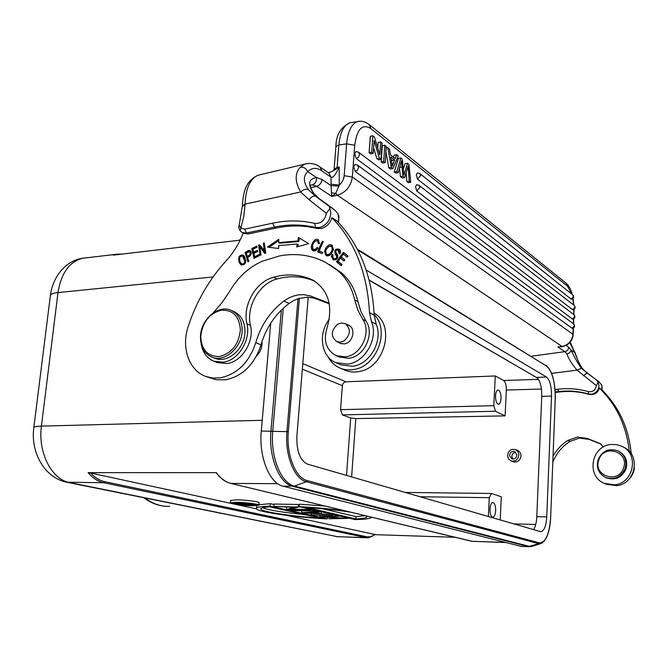 <?xml version="1.0" encoding="UTF-8"?>
<svg xmlns="http://www.w3.org/2000/svg" width="668" height="668" viewBox="0 0 668 668"><rect width="100%" height="100%" fill="white"/><g stroke="black" fill="none" stroke-linecap="round" stroke-linejoin="round"><path stroke-width="1" d="M277.729 483.682L230.869 483.415C225.55 482.071 220.716 478.472 216.365 472.618L88.109 472.652C92.794 478.146 98.021 481.519 103.79 482.764L366.44 537.665L368.41 537.84L375.107 534.525L286.088 515.279M506.043 542.558L471.758 541.28L505.542 542.433M455.133 537.297L375.416 534.676M88.109 472.652L90.522 472.986C94.839 477.662 99.59 480.559 104.767 481.67L367.2 536.888L366.44 537.665L337.39 536.671L367.275 537.798M67.643 482.413L337.39 536.671L69.681 482.58C51.812 479.741 37.725 452.47 41.424 426.126L262.223 420.289M256.42 508.857L234.936 504.215M231.345 503.438L90.522 472.986M258.908 505.083L259.101 502.845C260.595 501.885 246.125 499.898 236.806 499.806L230.594 500.516M300.349 506.92L298.554 506.887M309.409 509.534L290.772 509.158L298.538 507.029L298.387 504.474L274.105 504.039L273.897 506.478L294.204 507.196L286.873 509.392L310.904 509.876L309.409 509.534L309.451 509.024M274.064 504.532L270.273 503.672L258.933 504.732M256.612 505.718L256.587 506.436M286.714 507.396L285.027 507.02M325.057 506.052L299.448 504.19L299.247 506.67L355.042 519.57C364.477 519.403 369.888 518.735 371.266 517.591L371.458 517.199M213.084 276.953L57.999 292.576C61.189 273.095 69.388 261.656 82.615 258.265L85.704 257.898M122.494 254.04L116.324 254.274L113.218 255.134L238.259 240.38L240.355 239.687L238.175 240.388M342.358 385.695L340.571 409.693L342.433 414.895L350.7 417.976L355.802 418.585L505.108 415.888L506.327 390.054C506.369 385.169 505.476 381.979 503.622 380.493L495.264 375.959L345.982 381.804C343.936 382.113 342.734 383.407 342.358 385.695L302.345 369.17M340.571 409.693L493.802 405.66L495.264 375.959M505.108 415.888L495.422 411.237L342.433 414.895M493.802 405.66L495.422 411.237M495.522 395.74C495.781 392.283 496.591 390.363 497.952 389.978C499.973 390.488 501.008 393.335 501.042 398.537C500.783 401.994 499.973 403.923 498.604 404.315C496.583 403.814 495.556 400.95 495.522 395.74M488.366 516.606L489.293 497.685L491.414 493.485L501.309 496.775L500.207 520.046M489.995 508.958C489.995 513.959 490.955 516.698 492.884 517.182C494.437 516.765 495.364 514.602 495.673 510.686C495.673 505.701 494.704 502.962 492.767 502.478C491.23 502.887 490.304 505.05 489.995 508.958M511.938 461.262L512.874 461.747C517.341 462.673 520.055 460.77 521.007 456.027C520.998 453.372 519.863 451.485 517.583 450.374L516.606 450.065M369.22 280.309L537.573 378.13L369.137 279.992M236.589 502.269L230.385 502.762C228.999 503.722 243.327 505.651 252.554 505.768L258.883 505.284C260.378 504.348 245.907 502.378 236.589 502.269M238.209 502.628C248.471 503.096 254.416 503.897 256.044 505.033L250.984 505.425C240.814 504.958 234.902 504.156 233.241 503.021L238.209 502.628L238.159 503.255L236.238 503.396L240.355 504.465L254.166 504.724L246.935 504.423L249.256 503.639L248.22 503.405L245.223 504.048L238.159 503.255M254.207 504.215L254.166 504.724M253.381 504.048L253.339 504.54M245.315 503.021L245.223 504.048M245.523 504.398L237.875 503.53L240.923 504.307L245.523 504.398M240.923 504.307L240.989 503.563M310.946 509.375L310.904 509.876M298.538 507.029L273.897 506.478M298.387 504.474L298.187 506.945M286.739 507.054L286.555 509.317M270.273 503.672L270.072 506.119C262.04 506.377 257.497 507.029 256.445 508.047C252.562 511.279 291.832 517.09 327.253 518.894L327.353 517.291M327.253 518.894L270.072 506.119M320.256 518.092L269.755 506.862C264.703 507.171 261.806 507.713 261.046 508.465C257.764 511.229 289.069 516.155 320.256 518.092M304.341 514.552C282.998 512.49 269.087 510.227 262.616 507.755M344.454 510.711C330.376 508.882 315.304 507.53 299.247 506.67M350.433 512.147C338.15 510.202 323.646 508.682 306.938 507.58L355.869 518.944C362.089 518.677 365.688 518.109 366.665 517.241L365.83 515.846M365.037 515.654L356.027 516.631L322.819 508.807M356.027 516.631L355.869 518.944M301.794 510.736L301.819 512.74L332.664 514.894L321.191 513.842L314.494 512.314L319.914 511.955L318.302 511.579L301.635 512.698M332.697 514.402L332.664 514.894M331.144 514.043L331.103 514.535M321.35 511.78L321.191 513.842M319.947 511.454L319.914 511.955M318.344 511.087L318.302 511.579M306.704 512.832L312.774 512.423L318.018 513.617L306.704 512.832M341.081 518.176L328.689 518.76L347.869 518.401L325.617 516.94L338.76 516.297L311.054 514.803L332.472 516.214L320.055 516.823L341.081 518.176M347.903 517.917L347.869 518.401M347.736 517.884L347.702 518.36M338.968 515.855L338.935 516.339M338.793 515.813L338.76 516.297M311.163 513.391L311.054 514.803M319.972 515.537L319.872 516.781M290.538 509.467L290.48 510.193L291.983 510.536L315.914 511.037L290.48 510.193M315.956 510.536L315.914 511.037M314.478 510.193L314.436 510.694M528.989 546.716L521.065 546.357L283.215 486.254C269.621 483.54 258.691 456.879 261.28 431.044L270.715 323.195M533.507 529.707C535.402 526.877 536.496 522.535 536.796 516.698L541.74 396.383C541.865 387.908 540.479 381.829 537.573 378.13M308.207 297.16L296.868 436.354C296.492 451.234 300.032 460.494 307.489 464.135L540.988 531.745C544.228 530.776 546.148 525.825 546.75 516.907L551.517 396.091C551.568 386.371 549.889 380.017 546.491 377.019L366.214 270.072M261.99 341.582L262.056 343.344C261.864 348.387 259.986 352.662 256.412 356.178M314.929 281.286L314.377 281.044C304.341 276.844 293.77 275.717 282.656 277.679L277.061 278.948C259.301 283.357 245.849 306.963 250.475 325.408C254.6 341.373 241.766 362.014 226.844 363.584L217.367 362.565L213.994 361.288M329.207 264.419L341.081 272.494C349.523 279.725 355.117 289.428 357.873 301.585L361.037 311.756L365.905 320.957C375.09 333.541 364.319 356.921 348.696 358.34L339.043 356.979M213.042 313.033L222.152 302.495L230.051 290.689C238.217 276.995 248.939 267.183 262.207 261.263L279.583 255.911C295.891 252.888 311.213 255.034 325.541 262.34L337.849 270.649C346.308 277.905 351.911 287.641 354.666 299.849L357.839 310.061L362.716 319.296C371.917 331.929 361.096 355.418 345.423 356.854L336.012 355.61C326.301 350.057 323.27 340.956 326.919 328.314C333.349 306.069 328.581 289.954 312.607 279.984L311.063 279.266C301.001 275.049 290.396 273.93 279.257 275.909L273.646 277.195C255.836 281.637 242.325 305.334 246.96 323.855C251.084 339.878 238.2 360.62 223.237 362.206L213.735 361.188C206.829 358.223 202.638 352.445 201.16 343.87M338.684 342.5L340.087 343.344L344.237 343.895C352.888 343.118 356.345 328.322 348.629 325.207L347.31 324.731M231.32 310.428L234.176 311.705C241.215 315.196 244.822 321.717 244.997 331.261C245.248 348.395 227.596 363.985 214.812 358.223L211.89 357.104C204.358 353.648 200.55 346.951 200.467 337.006C200.367 319.73 218.344 304.057 231.32 310.428C238.367 313.927 241.983 320.465 242.15 330.034C242.392 347.226 224.69 362.883 211.89 357.104M200.751 336.538C201.594 350.182 207.965 356.829 219.864 356.487C231.963 353.088 238.793 344.229 240.371 329.909C239.294 316.106 232.798 309.551 220.883 310.244C209.026 313.793 202.321 322.56 200.751 336.538M518.902 454.666L517.934 451.61L515.571 449.622C510.903 448.679 508.223 450.733 507.521 455.768L508.507 458.866L510.928 460.853C515.562 461.738 518.218 459.676 518.902 454.666M509.534 455.576C509.985 452.328 511.713 451.009 514.711 451.61L516.873 454.866C516.431 458.089 514.711 459.417 511.721 458.841L509.534 455.576M515.779 452.32C513.35 452.57 512.047 453.973 511.855 456.528L512.974 459.091M622.927 446.834L623.962 447.385C641.222 454.983 635.594 484.258 616.489 485.669L606.385 484.242L604.431 483.39C586.153 476.501 591.013 446.291 610.56 444.496L616.48 444.554L622.083 446.374C639.401 453.998 633.74 483.398 614.568 484.818L604.431 483.39M623.595 467.901C618.535 484.517 592.633 475.883 598.829 459.901C603.663 443.494 629.69 451.626 623.595 467.901M625.148 468.46C621.023 477.211 614.493 480.217 605.567 477.478C598.553 473.612 596.056 467.692 598.077 459.726C602.352 450.758 609.066 447.844 618.201 450.975C624.805 454.916 627.118 460.745 625.148 468.46M605.567 477.478L606.477 477.896C615.387 480.626 621.908 477.628 626.033 468.894C627.995 461.196 625.682 455.376 619.094 451.443L618.743 451.259M374.105 313.125C395.857 325.091 384.751 368.135 358.85 371.575C353.84 372.477 349.122 372.001 344.705 370.13L339.853 368.01C334.668 365.713 330.702 361.931 327.955 356.662M374.172 314.586C390.221 330.243 377.053 366.281 354.065 369.454C349.03 370.373 344.296 369.888 339.853 368.01M344.154 340.855C350.767 334.559 351.084 328.823 345.122 323.638L341.356 322.986L337.499 324.314C330.885 330.668 330.618 336.413 336.689 341.557L340.371 342.15L344.154 340.855M601.317 444.287L589.326 439.469L579.465 438.083L569.971 441.381C562.097 446.458 556.394 453.372 552.845 462.139M629.264 451.351C626.509 425.933 616.547 404.841 599.396 388.083L601.317 389.302C618.459 406.052 628.396 427.119 631.126 452.495L631.377 454.04M634.408 467.792C633.89 472.468 631.928 476.434 628.513 479.707M603.262 447.009L600.365 443.702L587.347 438.442L577.453 437.064L567.917 440.379C561.663 444.379 556.711 449.656 553.079 456.219M631.126 452.495L629.54 451.651M329.048 303.122L310.269 295.891L303.522 294.621L298.496 294.864L293.486 296.041L288.609 298.103L283.975 301.009C270.248 311.472 260.846 325.349 255.777 342.642C249.147 362.49 237.265 374.23 220.123 377.879L212.758 378.063L205.802 376.451C189.512 370.732 181.487 348.796 187.608 328.439L188.125 326.727C196.242 301.786 208.95 279.767 226.268 260.67C233.575 252.638 239.211 243.436 243.185 233.057M371.5 321.792L376.209 324.247L374.189 315.121C372.043 275.851 359.559 244.379 336.722 220.732L331.938 217.684C354.85 241.44 367.367 273.087 369.479 312.607L371.5 321.792C378.639 338.317 365.054 362.34 347.644 364.127L335.837 362.64C321.108 356.812 317.784 333.624 329.299 319.321M247.937 261.864L248.838 261.33L247.661 257.497C251.627 255.076 252.37 252.729 249.882 250.45L248.663 250.416L245.039 252.454L247.937 261.864M319.129 250.951L323.27 241.591L322.285 241.215L317.592 251.828L322.268 253.623L322.828 252.37L319.129 250.951L322.753 252.537M258.959 254.591L254.658 256.737L253.89 253.397L257.756 251.469L257.497 250.316L253.623 252.254L252.938 249.256L257.063 247.193L256.796 246.041L251.752 248.563L253.999 258.349L259.226 255.752L258.959 254.591M278.723 242.609L278.765 239.261L267.467 247.143L278.656 248.471L278.69 245.59L297.235 244.004L296.675 246.951L308.658 243.628L298.471 237.507L297.819 240.948L278.723 242.609L279.733 243.177L298.813 241.524L297.819 240.948M319.521 243.561L318.385 243.67L317.559 240.989C313.334 239.428 310.87 249.147 313.484 249.381L315.572 249.239L317.133 247.402L318.026 248.045C316.381 250.65 314.628 251.469 312.766 250.5C308.482 247.811 314.653 236.622 318.244 239.854L319.521 243.561M344.095 260.854L340.455 258.132L344.003 260.988L344.813 259.869L341.264 257.021L343.377 254.099L347.168 257.138L347.986 256.019L343.344 252.304L336.455 261.814L341.223 265.672L342.041 264.545L338.108 261.372L341.281 257.038M239.086 262.34L241.248 264.962C245.958 264.762 246.868 261.689 243.987 255.735L243.144 255.126C239.294 254.708 237.95 257.113 239.086 262.34L240.129 262.875L239.511 260.178M325.441 248.772L324.498 251.552L326.084 255.685C329.416 256.52 331.862 254.333 333.432 249.122L331.862 245.064C329.616 244.012 327.479 245.248 325.441 248.772L326.385 249.323M335.561 254.675L336.472 255.944C336.964 257.556 336.38 258.516 334.701 258.833L332.814 257.531L333.073 254.859L332.155 254.416L331.411 256.445L333.182 259.81C336.58 260.178 338.083 258.625 337.691 255.143L336.572 253.523C335.202 250.892 335.762 249.807 338.242 250.275L338.918 253.389L339.845 253.857C340.956 251.794 340.663 250.216 338.952 249.106C335.06 248.588 333.933 250.442 335.561 254.675L336.53 255.243L335.662 251.627M261.046 255.001L259.618 245.732L258.599 245.173L259.635 244.897L265.563 251.786L264.328 243.812L263.309 243.244L264.545 251.235L259.568 244.814L258.599 245.173L260.144 255.301L261.063 254.992L259.835 247.001L264.82 253.439L265.797 253.08L264.227 242.935L263.309 243.244M265.797 253.08L264.753 253.356L259.835 247.001L265.246 253.222L260.862 247.561M329.291 303.84L314.286 298.145L307.505 297.143L298.512 298.563L293.661 300.608L289.06 303.481C275.383 313.868 266.031 327.654 260.996 344.847L260.47 346.617C253.581 365.388 241.925 376.46 225.517 379.833L216.148 379.733L206.454 376.694M376.209 324.247C383.323 340.68 369.83 364.536 352.495 366.298L340.747 364.803L335.837 362.64M374.189 315.121L369.479 312.607M245.039 252.454L246.074 253.005L249.698 250.968L248.663 250.416M249.698 250.968L250.4 250.859M248.671 261.43L246.074 253.005M247.319 256.387L246.283 253.03L249.414 251.661C251.001 253.372 250.3 254.951 247.319 256.387L248.354 256.929L250.45 255.669M251.277 253.606L249.414 251.661M323.195 241.758L322.285 241.215M318.644 252.228L319.195 250.984M254.658 256.737L255.685 257.28L259.176 255.543M253.623 252.254L254.658 252.796L257.714 251.277M254.809 257.948L252.78 249.122L251.752 248.563M252.78 249.122L257.021 247.001M297.844 246.634L298.229 244.571L297.235 244.004M298.813 241.524L299.456 238.1M269.02 247.327L278.748 240.547M313.209 250.7L312.499 246.166M315.037 241.273L318.761 240.238M314.352 249.882L317.058 249.423M319.421 243.569L318.527 241.565M343.377 254.099L347.26 257.013M336.455 261.814L337.423 262.374L338.133 261.388M343.402 254.116L344.212 252.997M341.323 265.53L337.423 262.374M241.732 265.146L240.129 262.875M240.939 256.303L243.703 255.485M242.643 264.353L244.488 264.303M245.907 260.528L243.728 256.779L242.776 256.278M244.872 261.589C244.313 263.559 243.252 264.319 241.674 263.86L239.987 261.731L239.503 258.391C240.113 256.487 241.173 255.769 242.693 256.236L244.872 261.589L245.749 262.048M326.51 255.877L325.683 251.151M328.289 246.717L332.422 245.457M326.702 254.516C325.283 253.64 325.182 251.894 326.41 249.281L328.89 246.317L331.203 246.216C333.015 248.571 332.313 251.285 329.09 254.349L326.702 254.516L327.679 255.084L330.059 254.917L330.969 254.191M332.99 250.784L332.171 246.793L331.203 246.216M337.657 257.731L336.53 255.243M336.572 250.241L339.528 249.506M333.841 258.583L335.662 259.401L336.705 259.126M333.557 259.977L332.38 257.013L332.631 256.019M340.246 253.03L339.202 250.851L338.242 250.275M333.031 254.934L332.155 254.416M260.169 245.59L259.618 245.732L260.136 245.54M573.762 323.988C575.215 326.084 574.722 327.545 572.276 328.38L355.201 171.451L353.723 166.8L355.05 164.453M574.129 314.795C575.54 316.874 575.039 318.327 572.618 319.154L356.178 158.5L354.7 153.84L356.002 151.527M574.363 305.526C575.741 307.597 575.231 309.042 572.843 309.86L416.782 191.056L415.538 186.856L416.657 184.677M395.097 158.575L396.75 154.692L394.187 155.185L393.368 157.214L394.279 155.168M388.893 167.827L390.388 168.971L392.909 168.637L398.27 155.995L396.717 154.759L395.164 158.625L390.479 154.943L389.494 149.031L387.782 147.67L391.306 167.401L392.909 168.637M391.306 167.401L388.776 167.743L385.945 151.895L388.801 167.843L391.281 167.292L387.766 147.561L386.221 147.92M378.105 142.384L380.651 142.008L379.741 154.759L380.66 141.892L378.222 142.476M379.741 154.759L374.481 137.09L372.878 135.838L371.684 152.321L373.195 153.49L374.122 140.497L379.382 158.216L376.844 158.633L378.422 159.819L380.977 159.46L382.129 143.177L380.651 142.008M376.844 158.633L373.604 147.803M369.229 152.78L370.623 153.857L373.195 153.49M371.684 152.321L369.112 152.696L370.423 136.322M382.263 145.674L384.801 145.298L383.657 161.522L381.119 161.881L382.372 145.758M381.236 161.965L382.647 163.05L385.185 162.7L386.321 146.509L384.801 145.298M403.338 169.188L405.017 163.652L407.488 163.309L403.965 175.116L402.261 159.159L400.867 158.049L396.767 171.601L398.245 172.728L401.435 160.838L402.938 176.335L404.666 177.671L408.098 166.107L409.292 181.22L410.736 182.331L408.941 164.462L407.488 163.309M406.111 172.954L406.82 181.537L408.265 182.648L410.736 182.331M402.938 176.335L400.441 176.661L402.178 177.989L404.666 177.671M400.441 176.661L399.489 168.119M394.345 171.993L395.732 173.062L398.245 172.728M396.767 171.601L394.262 171.935L398.454 158.466M572.885 294.922C574.23 296.993 573.712 298.437 571.34 299.247L417.542 179.208L416.306 174.999L417.4 172.845M599.396 388.083C598.286 391.782 595.873 393.97 592.132 394.629L589.101 394.387C579.331 391.59 569.412 390.788 559.333 391.991L555.242 392.483M587.982 373.829L583.339 369.604L580.96 366.365L578.271 361.471L574.764 352.595L571.056 350.082C570.639 352.145 569.245 353.43 566.873 353.956C568.735 358.891 572.109 364.285 576.985 370.139L596.332 385.603L598.136 382.271L596.958 380.409L598.887 381.67L601.768 385.202L602.018 389.978M566.873 353.956L564.886 351.66C567.232 351.101 568.468 349.614 568.593 347.201L571.056 350.082C574.171 356.862 577.603 362.933 581.36 368.31L596.958 380.409M551.643 373.395L576.985 370.139L581.36 368.31M562.356 346.533L563.266 346.375M570.23 342.141L574.764 352.595L569.771 342.659M561.404 347.109L561.738 346.617M583.339 369.604L587.356 373.379M331.938 217.684C330.109 223.471 326.56 227.078 321.291 228.506L317.075 228.464C303.673 225.275 290.004 225.149 276.059 228.08L248.104 233.975L243.703 233.341M319.045 198.563L313.192 192.843C307.564 183.884 308.649 178.79 316.448 177.546L307.739 171.643C306.078 168.278 303.564 166.808 300.199 167.225C294.705 173.546 294.855 181.805 300.65 191.992L309.15 199.774L326.376 213.309L329.892 208.483L329.115 206.253L335.077 210.37L337.849 213.635L338.885 216.165M300.199 167.225L304.783 164.144C310.269 162.683 315.321 163.618 319.939 166.95L321.926 170.916C316.574 167.334 311.847 167.576 307.739 171.643C303.047 176.11 303.247 182.122 308.34 189.67L315.797 196.442L329.115 206.253M312.248 184.844C315.388 183.75 316.782 181.32 316.448 177.546L321.918 179.433C321.592 182.948 319.838 185.245 316.649 186.305L312.248 184.844L310.578 185.153C310.921 186.823 308.766 184.936 313.551 193.136M313.192 192.843L313.86 193.52M331.428 192.893L331.837 196.425L335.728 193.344L331.428 192.893L331.052 184.209L339.26 185.078L339.219 166.95C335.595 174.857 332.873 178.289 331.044 177.22L321.926 170.916M333.908 170.173L339.219 166.95L337.089 167.443L338.843 144.998L346.625 143.837C347.903 131.037 351.618 123.597 357.764 121.534C361.279 120.616 365.079 121.618 369.17 124.557L370.865 128.582C362.332 123.43 356.954 128.991 354.741 145.257L352.337 177.045C350.875 186.481 345.857 192.543 337.29 195.223L335.728 193.344L339.26 185.078C342.158 182.514 343.795 179.383 344.179 175.676L352.337 177.045L572.952 334.259L573.177 328.147M334.025 169.998L337.089 167.443L334.109 169.28M332.798 171.1L334.092 169.764L335.87 146.91M336.998 167.935L336.672 168.779L332.748 171.125L328.673 172.82M308.34 189.67C306.094 188.643 303.531 189.42 300.65 191.992L245.047 204.107C245.791 188.234 250.174 178.598 258.182 175.191L260.637 174.615M240.605 231.27L242.25 232.539L240.605 231.27M240.196 230.911L240.847 227.98L239.211 225.475M339.018 186.021L331.086 185.662L321.918 179.433M394.212 155.118L396.717 154.759M394.621 160.011L392.258 166.349L390.822 157.03L394.621 160.011L392.108 160.362L391.573 161.664L392.083 160.437L393.368 160.186M386.221 147.895L387.782 147.67M393.076 163.76L391.924 163.911L393.101 163.685L394.654 159.944M391.248 159.685L392.108 160.362M379.382 158.216L380.977 159.46M370.306 136.23L372.878 135.838M378.096 142.509L377.712 147.945M371.909 153.673L370.623 153.857M374.122 140.497L373.203 153.364M383.657 161.522L385.185 162.7M398.37 158.399L400.867 158.049M406.82 181.537L409.292 181.22M390.388 168.971L391.648 168.804M392.943 168.561L398.211 155.945M390.454 154.834L389.386 148.939M378.422 159.819L379.7 159.644M380.985 159.343L382.012 143.094M370.297 136.347L369.103 152.813L371.692 152.204L372.886 135.721L370.297 136.347M382.255 145.791L381.111 161.998L383.666 161.405L384.81 145.181L382.255 145.791M382.647 163.05L383.916 162.875M385.194 162.583L386.204 146.417M408.265 182.648L409.501 182.489M410.728 182.222L408.824 164.37M398.345 158.483L394.229 172.018L396.792 171.509L400.892 157.965L398.345 158.483M33.784 427.946L33.843 427.478C30.377 451.677 43.938 477.461 66.533 482.187L103.79 482.764L104.767 481.67M367.2 536.888L371.224 536.705L375.107 534.525M82.615 258.265C67.351 260.269 53.081 274.932 50.409 295.306L33.843 427.478C34.444 426.71 36.974 426.259 41.424 426.126L57.999 292.576C53.599 293.052 51.069 293.962 50.409 295.306L50.309 296.099M471.483 541.214L230.61 483.348M350.7 417.976L346.517 475.457M351.61 476.935L355.802 418.585M489.293 497.685L419.913 496.75M535.719 524.472L513.45 523.887M506.327 390.054L541.431 389.043M538.508 379.349L503.622 380.493M345.982 381.804L302.796 363.634M144.989 498.019C152.947 503.948 161.155 506.728 169.63 506.352C160.637 506.678 152.045 503.822 143.845 497.794M239.219 503.447L239.177 503.931M521.065 546.357L528.43 546.608L292.751 486.346C279.266 483.615 268.402 456.829 270.957 430.885L281.328 310.086M261.28 431.044L288.317 431.678L299.381 298.295M283.249 308.257L272.761 430.91C270.231 456.712 281.003 483.34 294.388 486.062L283.215 486.254M531.553 546.516L528.43 546.608L538.734 543.652L539.327 542.85L307.163 480.584C295.481 478.071 286.146 454.49 288.317 431.687M546.491 377.019L536.663 377.395M541.74 396.383L551.517 396.091M357.806 250.091L546.491 366.039C552.419 371.391 555.333 382.514 555.233 399.414L550.674 516.907C549.447 534.058 545.664 542.708 539.327 542.85M307.163 480.584L306.336 481.745C294.329 479.19 284.702 454.941 286.948 431.486L297.986 298.738M540.287 543.752L532.872 546.082L529.682 546.441L294.388 486.062L306.336 481.745L538.734 543.652L541.598 543.343C546.95 539.727 549.989 530.926 550.724 516.94L550.674 516.965M550.674 516.907L555.233 399.414M555.233 399.514L555.275 399.481C555.459 382.38 552.403 371.007 546.115 365.354L545.973 365.287M546.491 366.039L357.322 249.172M546.75 516.907L536.796 516.698M362.716 319.296L365.905 320.957M314.377 281.044L311.063 279.266M277.061 278.948L273.646 277.195M246.96 323.855L250.475 325.408M341.081 272.494L337.849 270.649M357.873 301.585L354.666 299.849M567.917 440.379L569.971 441.381M589.326 439.469L587.347 438.442M599.973 443.527L600.941 444.028M283.983 301.001L289.052 303.489M255.777 342.642L260.996 344.847M328.514 302.888L329.182 303.239M316.131 298.771L311.188 296.225M316.557 249.815L315.572 249.239M241.399 264.845L240.355 264.311M325.475 252.128L324.498 251.552M329.09 254.349L330.059 254.917M337.44 256.512L336.472 255.944M334.701 258.833L335.662 259.401M331.411 256.445L332.38 257.013M571.708 293.987L567.549 286.271L370.865 128.582M567.549 286.271L566.097 283.207L369.563 124.874M573.336 323.671L573.511 318.92M573.67 314.444L573.812 309.585M573.637 304.959L572.818 298.621M531.319 356.244L564.886 351.66L557.889 347.001L562.03 346.425L337.29 195.223L331.837 196.425L316.649 186.305L310.754 187.641M562.03 346.425C568.501 344.955 572.142 340.897 572.952 334.259L573.169 334.676C572.384 341.123 568.819 345.072 562.456 346.517L562.03 346.425M589.101 394.387L588.441 393.986C578.663 391.181 568.727 390.388 558.64 391.59L559.333 391.991M601.918 389.887L602.169 387.398L601.35 384.351M598.136 382.271L598.954 385.336C598.737 390.212 596.248 393.176 591.481 394.229L588.441 393.986L588.433 391.657C578.396 388.793 568.201 387.983 557.855 389.227L555.05 389.569M557.855 389.227L558.64 391.59L555.217 391.999M596.332 385.603C595.53 390.179 592.9 392.2 588.424 391.657M583.44 375.758L587.005 373.203M598.887 381.67L589.201 374.631M565.996 345.431L568.593 347.201M572.367 319.079L574.847 316.523L573.912 314.628L573.77 311.705M338.167 222.227L338.768 218.177L337.849 213.635M329.892 208.483L330.81 213.067C330.126 220.557 326.41 225.375 319.663 227.512L315.438 227.471C302.019 224.281 288.334 224.164 274.373 227.103L276.059 228.08M317.075 228.464L315.438 227.471L314.862 223.454C301.084 220.206 287.04 220.114 272.711 223.162L274.373 227.103L246.383 233.032L248.104 233.975M242.317 206.529L245.039 204.508L243.853 216.215L240.847 227.98L244.705 229.141L246.383 233.032L242.25 232.539L243.979 233.491M326.376 213.309C324.899 220.398 321.066 223.78 314.862 223.454M309.15 199.774C311.413 196.601 313.626 195.49 315.797 196.442M333.9 209.36L320.623 199.59M354.741 145.257L346.625 143.837L344.179 175.676M351.493 122.528L350.082 122.753C343.886 124.824 340.146 132.239 338.843 144.998L335.904 146.476C336.087 134.894 340.805 126.987 350.082 122.753L359.008 121.326M320.281 167.184L329.065 173.288L331.044 177.22L331.052 184.209M245.047 204.107L242.334 205.727C243.503 192.25 244.981 181.437 258.182 175.191L306.863 163.627M244.705 229.141L272.711 223.162M240.213 230.936C238.735 228.072 238.359 226.41 239.069 225.951L242.325 206.187M321.058 199.957L319.605 198.922M572.033 328.305L574.513 325.759L573.553 323.838L573.745 318.795M354.967 164.47L357.455 165.038L358.599 167.342L357.497 170.156L355.201 171.451M355.86 151.544L358.449 152.129L359.568 154.392L358.466 157.197L356.178 158.5M572.585 309.785L575.056 307.021L574.146 305.359L419.095 185.42M416.607 184.685L418.869 185.245L419.921 187.324L416.782 191.056M403.814 173.588L404.407 173.513M399.681 167.401L401.911 167.1M571.073 299.164L573.545 296.592L572.66 294.747L419.888 173.613M417.291 172.862L419.654 173.438L420.681 175.484L417.542 179.208M335.779 536.521L338.3 536.805M472.635 541.422L230.761 483.407C225.341 482.054 220.448 478.488 216.065 472.693M82.565 258.274L116.282 254.283M122.561 254.032L116.324 254.274M491.114 493.452L405.075 492.441M230.61 500.315L230.385 502.762M236.313 502.628L236.238 503.396M256.646 505.709L256.445 508.047M366.715 516.514L366.665 517.241M336.012 355.61L339.311 357.096M312.607 279.984L313.977 280.719M518.535 450.892L515.571 449.622M513.884 462.047L510.928 460.853M345.373 323.763L350.049 326.109M336.689 341.557L341.457 343.803M318.536 241.574L317.676 241.056M314.469 249.949L313.484 249.381M242.718 264.386L241.674 263.86M573.177 334.526L573.411 328.021M573.996 311.998L574.029 309.459M573.862 305.134L573.027 298.412M572.117 294.312C570.998 289.678 569.111 286.071 566.439 283.474M583.414 369.663C581.168 366.866 579.223 363.517 577.57 359.618L574.822 351.994M598.971 381.737L589.218 374.648M318.419 198.054L313.893 193.57M320.69 199.632L334.142 209.56M338.592 222.678L338.885 216.14M573.553 323.838L357.672 165.205M573.912 314.628L358.683 152.304M335.445 152.321L335.244 154.801M334.434 165.138L334.234 167.618"/></g></svg>
